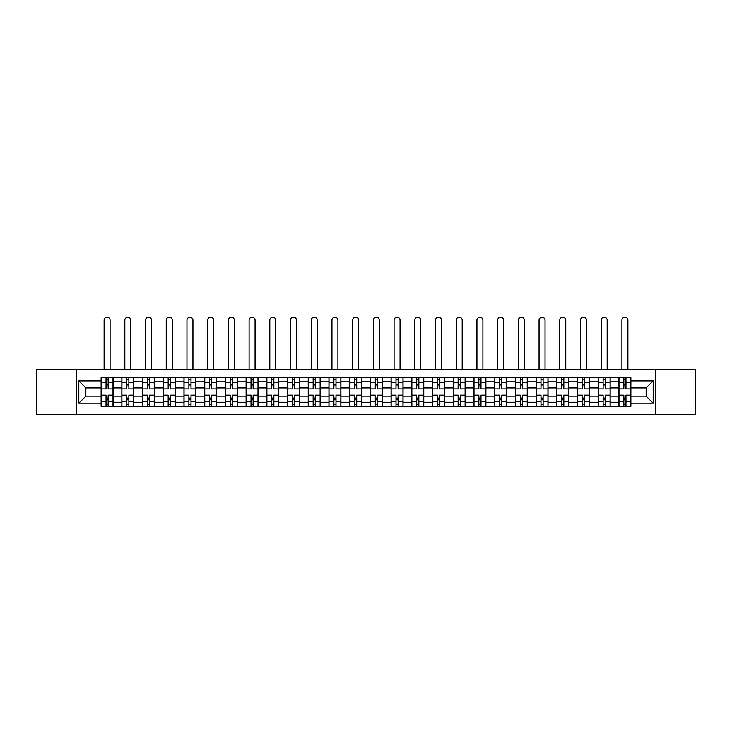 <?xml version="1.0" encoding="UTF-8"?>
<svg xmlns="http://www.w3.org/2000/svg" width="732" height="732" viewBox="0 0 732 732"><rect width="100%" height="100%" fill="white"/><g stroke="black" fill="none" stroke-linecap="round" stroke-linejoin="round"><path stroke-width="1.1" d="M655.835 414.797L695.4 414.797L695.4 369.257L36.6 369.257L36.6 414.797L655.835 414.797L655.835 369.257M121.841 406.297L121.841 381.802L113.076 381.802L113.076 406.297M113.076 381.802L113.076 377.749M121.841 381.802L121.841 377.749M133.791 377.749L133.791 406.297M142.548 406.297L142.548 377.749M154.498 377.749L154.498 406.297M163.263 406.297L163.263 377.749M175.213 377.749L175.213 406.297M183.97 406.297L183.97 377.749M195.92 377.749L195.92 406.297M204.685 406.297L204.685 377.749M216.635 377.749L216.635 406.297M225.401 406.297L225.401 377.749M237.351 377.749L237.351 406.297M246.108 406.297L246.108 377.749M258.057 377.749L258.057 406.297M266.823 406.297L266.823 377.749M278.773 377.749L278.773 406.297M287.53 406.297L287.53 377.749M299.48 377.749L299.48 406.297M308.245 406.297L308.245 377.749M320.195 377.749L320.195 406.297M328.961 406.297L328.961 377.749M340.911 377.749L340.911 406.297M349.667 406.297L349.667 377.749M361.617 377.749L361.617 406.297M370.383 406.297L370.383 377.749M382.333 377.749L382.333 406.297M391.089 406.297L391.089 377.749M403.039 377.749L403.039 406.297M411.805 406.297L411.805 377.749M423.755 377.749L423.755 406.297M432.521 406.297L432.521 377.749M444.47 377.749L444.47 406.297M453.227 406.297L453.227 377.749M465.177 377.749L465.177 406.297M473.943 406.297L473.943 377.749M485.892 377.749L485.892 406.297M494.649 406.297L494.649 377.749M506.599 377.749L506.599 406.297M515.365 406.297L515.365 377.749M527.314 377.749L527.314 406.297M536.08 406.297L536.08 377.749M548.03 377.749L548.03 406.297M556.787 406.297L556.787 377.749M568.737 377.749L568.737 406.297M577.502 406.297L577.502 377.749M589.452 377.749L589.452 406.297M598.209 406.297L598.209 377.749M610.159 377.749L610.159 406.297M618.924 406.297L618.924 377.749M618.924 396.14L610.159 396.14M598.209 396.14L589.452 396.14M577.502 396.14L568.737 396.14M556.787 396.14L548.03 396.14M536.08 396.14L527.314 396.14M515.365 396.14L506.599 396.14M494.649 396.14L485.892 396.14M473.943 396.14L465.177 396.14M453.227 396.14L444.47 396.14M432.521 396.14L423.755 396.14M411.805 396.14L403.039 396.14M391.089 396.14L382.333 396.14M370.383 396.14L361.617 396.14M349.667 396.14L340.911 396.14M328.961 396.14L320.195 396.14M308.245 396.14L299.48 396.14M287.53 396.14L278.773 396.14M266.823 396.14L258.057 396.14M246.108 396.14L237.351 396.14M225.401 396.14L216.635 396.14M204.685 396.14L195.92 396.14M183.97 396.14L175.213 396.14M163.263 396.14L154.498 396.14M142.548 396.14L133.791 396.14M121.841 396.14L113.076 396.14M618.924 387.905L610.159 387.905M598.209 387.905L589.452 387.905M577.502 387.905L568.737 387.905M556.787 387.905L548.03 387.905M536.08 387.905L527.314 387.905M515.365 387.905L506.599 387.905M494.649 387.905L485.892 387.905M473.943 387.905L465.177 387.905M453.227 387.905L444.47 387.905M432.521 387.905L423.755 387.905M411.805 387.905L403.039 387.905M391.089 387.905L382.333 387.905M370.383 387.905L361.617 387.905M349.667 387.905L340.911 387.905M328.961 387.905L320.195 387.905M308.245 387.905L299.48 387.905M287.53 387.905L278.773 387.905M266.823 387.905L258.057 387.905M246.108 387.905L237.351 387.905M225.401 387.905L216.635 387.905M204.685 387.905L195.92 387.905M183.97 387.905L175.213 387.905M163.263 387.905L154.498 387.905M142.548 387.905L133.791 387.905M121.841 387.905L113.076 387.905M85.854 396.14L101.126 396.14L101.126 387.905L85.854 387.905L85.854 396.14L78.818 403.176L78.818 380.869L101.126 380.869L101.126 387.905M630.874 387.905L630.874 396.14L646.146 396.14L646.146 387.905L630.874 387.905L630.874 377.749L101.126 377.749L101.126 380.869M630.874 380.869L653.182 380.869L653.182 403.176L630.874 403.176L630.874 396.14M101.126 396.14L101.126 406.297L630.874 406.297L630.874 403.176M101.126 403.176L78.818 403.176M76.165 414.797L76.165 369.257M108.162 404.302L106.039 404.302M106.039 379.743L108.162 379.743M128.878 404.302L126.746 404.302M126.746 379.743L128.878 379.743M149.584 404.302L147.461 404.302M147.461 379.743L149.584 379.743M170.3 404.302L168.177 404.302M168.177 379.743L170.3 379.743M191.006 404.302L188.883 404.302M188.883 379.743L191.006 379.743M211.722 404.302L209.599 404.302M209.599 379.743L211.722 379.743M232.437 404.302L230.305 404.302M230.305 379.743L232.437 379.743M253.144 404.302L251.021 404.302M251.021 379.743L253.144 379.743M273.86 404.302L271.737 404.302M271.737 379.743L273.86 379.743M294.566 404.302L292.443 404.302M292.443 379.743L294.566 379.743M315.282 404.302L313.159 404.302M313.159 379.743L315.282 379.743M335.997 404.302L333.874 404.302M333.874 379.743L335.997 379.743M356.704 404.302L354.581 404.302M354.581 379.743L356.704 379.743M377.419 404.302L375.296 404.302M375.296 379.743L377.419 379.743M398.126 404.302L396.003 404.302M396.003 379.743L398.126 379.743M418.841 404.302L416.718 404.302M416.718 379.743L418.841 379.743M439.557 404.302L437.434 404.302M437.434 379.743L439.557 379.743M460.263 404.302L458.141 404.302M458.141 379.743L460.263 379.743M480.979 404.302L478.856 404.302M478.856 379.743L480.979 379.743M501.695 404.302L499.563 404.302M499.563 379.743L501.695 379.743M522.401 404.302L520.278 404.302M520.278 379.743L522.401 379.743M543.117 404.302L540.994 404.302M540.994 379.743L543.117 379.743M563.823 404.302L561.7 404.302M561.7 379.743L563.823 379.743M584.539 404.302L582.416 404.302M582.416 379.743L584.539 379.743M605.254 404.302L603.122 404.302M603.122 379.743L605.254 379.743M625.961 404.302L623.838 404.302M623.838 379.743L625.961 379.743M78.818 380.869L85.854 387.905M646.146 396.14L653.182 403.176M646.146 387.905L653.182 380.869M113.012 406.297L113.012 388.902L108.162 388.902L108.162 377.749M106.039 377.749L106.039 388.902L101.19 388.902L101.19 377.749M110.084 369.257L110.084 320.195A2.983 2.983 0 0 0 107.101 317.203A2.983 2.983 0 0 0 104.109 320.195L104.109 369.257M113.012 388.902L113.012 377.749M101.19 406.297L101.19 395.143L106.039 395.143L106.039 406.297M108.162 406.297L108.162 395.143L113.012 395.143M106.039 385.984L108.162 385.984M101.19 395.143L101.19 388.902M108.162 398.062L106.039 398.062M108.162 404.567L106.039 404.567M106.039 399.791L108.162 399.791M108.162 384.254L106.039 384.254M106.039 379.478L108.162 379.478M133.718 406.297L133.718 388.902L128.878 388.902L128.878 377.749M126.746 377.749L126.746 388.902L121.905 388.902L121.905 377.749M130.799 369.257L130.799 320.195A2.983 2.983 0 0 0 127.816 317.203A2.983 2.983 0 0 0 124.824 320.195L124.824 369.257M133.718 388.902L133.718 377.749M121.905 406.297L121.905 395.143L126.746 395.143L126.746 406.297M128.878 406.297L128.878 395.143L133.718 395.143M126.746 385.984L128.878 385.984M121.905 395.143L121.905 388.902M128.878 398.062L126.746 398.062M128.878 404.567L126.746 404.567M126.746 399.791L128.878 399.791M128.878 384.254L126.746 384.254M126.746 379.478L128.878 379.478M154.434 406.297L154.434 388.902L149.584 388.902L149.584 377.749M147.461 377.749L147.461 388.902L142.612 388.902L142.612 377.749M151.515 369.257L151.515 320.195A2.983 2.983 0 0 0 148.523 317.203A2.983 2.983 0 0 0 145.54 320.195L145.54 369.257M154.434 388.902L154.434 377.749M142.612 406.297L142.612 395.143L147.461 395.143L147.461 406.297M149.584 406.297L149.584 395.143L154.434 395.143M147.461 385.984L149.584 385.984M142.612 395.143L142.612 388.902M149.584 398.062L147.461 398.062M149.584 404.567L147.461 404.567M147.461 399.791L149.584 399.791M149.584 384.254L147.461 384.254M147.461 379.478L149.584 379.478M175.14 406.297L175.14 388.902L170.3 388.902L170.3 377.749M168.177 377.749L168.177 388.902L163.328 388.902L163.328 377.749M172.221 369.257L172.221 320.195A2.983 2.983 0 0 0 169.238 317.203A2.983 2.983 0 0 0 166.246 320.195L166.246 369.257M175.14 388.902L175.14 377.749M163.328 406.297L163.328 395.143L168.177 395.143L168.177 406.297M170.3 406.297L170.3 395.143L175.14 395.143M168.177 385.984L170.3 385.984M163.328 395.143L163.328 388.902M170.3 398.062L168.177 398.062M170.3 404.567L168.177 404.567M168.177 399.791L170.3 399.791M170.3 384.254L168.177 384.254M168.177 379.478L170.3 379.478M195.856 406.297L195.856 388.902L191.006 388.902L191.006 377.749M188.883 377.749L188.883 388.902L184.043 388.902L184.043 377.749M192.937 369.257L192.937 320.195A2.983 2.983 0 0 0 189.945 317.203A2.983 2.983 0 0 0 186.962 320.195L186.962 369.257M195.856 388.902L195.856 377.749M184.043 406.297L184.043 395.143L188.883 395.143L188.883 406.297M191.006 406.297L191.006 395.143L195.856 395.143M188.883 385.984L191.006 385.984M184.043 395.143L184.043 388.902M191.006 398.062L188.883 398.062M191.006 404.567L188.883 404.567M188.883 399.791L191.006 399.791M191.006 384.254L188.883 384.254M188.883 379.478L191.006 379.478M216.571 406.297L216.571 388.902L211.722 388.902L211.722 377.749M209.599 377.749L209.599 388.902L204.75 388.902L204.75 377.749M213.643 369.257L213.643 320.195A2.983 2.983 0 0 0 210.66 317.203A2.983 2.983 0 0 0 207.668 320.195L207.668 369.257M216.571 388.902L216.571 377.749M204.75 406.297L204.75 395.143L209.599 395.143L209.599 406.297M211.722 406.297L211.722 395.143L216.571 395.143M209.599 385.984L211.722 385.984M204.75 395.143L204.75 388.902M211.722 398.062L209.599 398.062M211.722 404.567L209.599 404.567M209.599 399.791L211.722 399.791M211.722 384.254L209.599 384.254M209.599 379.478L211.722 379.478M237.278 406.297L237.278 388.902L232.437 388.902L232.437 377.749M230.305 377.749L230.305 388.902L225.465 388.902L225.465 377.749M234.359 369.257L234.359 320.195A2.983 2.983 0 0 0 231.376 317.203A2.983 2.983 0 0 0 228.384 320.195L228.384 369.257M237.278 388.902L237.278 377.749M225.465 406.297L225.465 395.143L230.305 395.143L230.305 406.297M232.437 406.297L232.437 395.143L237.278 395.143M230.305 385.984L232.437 385.984M225.465 395.143L225.465 388.902M232.437 398.062L230.305 398.062M232.437 404.567L230.305 404.567M230.305 399.791L232.437 399.791M232.437 384.254L230.305 384.254M230.305 379.478L232.437 379.478M257.993 406.297L257.993 388.902L253.144 388.902L253.144 377.749M251.021 377.749L251.021 388.902L246.172 388.902L246.172 377.749M255.075 369.257L255.075 320.195A2.983 2.983 0 0 0 252.083 317.203A2.983 2.983 0 0 0 249.1 320.195L249.1 369.257M257.993 388.902L257.993 377.749M246.172 406.297L246.172 395.143L251.021 395.143L251.021 406.297M253.144 406.297L253.144 395.143L257.993 395.143M251.021 385.984L253.144 385.984M246.172 395.143L246.172 388.902M253.144 398.062L251.021 398.062M253.144 404.567L251.021 404.567M251.021 399.791L253.144 399.791M253.144 384.254L251.021 384.254M251.021 379.478L253.144 379.478M278.7 406.297L278.7 388.902L273.86 388.902L273.86 377.749M271.737 377.749L271.737 388.902L266.887 388.902L266.887 377.749M275.781 369.257L275.781 320.195A2.983 2.983 0 0 0 272.798 317.203A2.983 2.983 0 0 0 269.806 320.195L269.806 369.257M278.7 388.902L278.7 377.749M266.887 406.297L266.887 395.143L271.737 395.143L271.737 406.297M273.86 406.297L273.86 395.143L278.7 395.143M271.737 385.984L273.86 385.984M266.887 395.143L266.887 388.902M273.86 398.062L271.737 398.062M273.86 404.567L271.737 404.567M271.737 399.791L273.86 399.791M273.86 384.254L271.737 384.254M271.737 379.478L273.86 379.478M299.415 406.297L299.415 388.902L294.566 388.902L294.566 377.749M292.443 377.749L292.443 388.902L287.603 388.902L287.603 377.749M296.497 369.257L296.497 320.195A2.983 2.983 0 0 0 293.505 317.203A2.983 2.983 0 0 0 290.522 320.195L290.522 369.257M299.415 388.902L299.415 377.749M287.603 406.297L287.603 395.143L292.443 395.143L292.443 406.297M294.566 406.297L294.566 395.143L299.415 395.143M292.443 385.984L294.566 385.984M287.603 395.143L287.603 388.902M294.566 398.062L292.443 398.062M294.566 404.567L292.443 404.567M292.443 399.791L294.566 399.791M294.566 384.254L292.443 384.254M292.443 379.478L294.566 379.478M320.131 406.297L320.131 388.902L315.282 388.902L315.282 377.749M313.159 377.749L313.159 388.902L308.309 388.902L308.309 377.749M317.203 369.257L317.203 320.195A2.983 2.983 0 0 0 314.22 317.203A2.983 2.983 0 0 0 311.237 320.195L311.237 369.257M320.131 388.902L320.131 377.749M308.309 406.297L308.309 395.143L313.159 395.143L313.159 406.297M315.282 406.297L315.282 395.143L320.131 395.143M313.159 385.984L315.282 385.984M308.309 395.143L308.309 388.902M315.282 398.062L313.159 398.062M315.282 404.567L313.159 404.567M313.159 399.791L315.282 399.791M315.282 384.254L313.159 384.254M313.159 379.478L315.282 379.478M340.838 406.297L340.838 388.902L335.997 388.902L335.997 377.749M333.874 377.749L333.874 388.902L329.025 388.902L329.025 377.749M337.919 369.257L337.919 320.195A2.983 2.983 0 0 0 334.936 317.203A2.983 2.983 0 0 0 331.944 320.195L331.944 369.257M340.838 388.902L340.838 377.749M329.025 406.297L329.025 395.143L333.874 395.143L333.874 406.297M335.997 406.297L335.997 395.143L340.838 395.143M333.874 385.984L335.997 385.984M329.025 395.143L329.025 388.902M335.997 398.062L333.874 398.062M335.997 404.567L333.874 404.567M333.874 399.791L335.997 399.791M335.997 384.254L333.874 384.254M333.874 379.478L335.997 379.478M361.553 406.297L361.553 388.902L356.704 388.902L356.704 377.749M354.581 377.749L354.581 388.902L349.731 388.902L349.731 377.749M358.634 369.257L358.634 320.195A2.983 2.983 0 0 0 355.642 317.203A2.983 2.983 0 0 0 352.659 320.195L352.659 369.257M361.553 388.902L361.553 377.749M349.731 406.297L349.731 395.143L354.581 395.143L354.581 406.297M356.704 406.297L356.704 395.143L361.553 395.143M354.581 385.984L356.704 385.984M349.731 395.143L349.731 388.902M356.704 398.062L354.581 398.062M356.704 404.567L354.581 404.567M354.581 399.791L356.704 399.791M356.704 384.254L354.581 384.254M354.581 379.478L356.704 379.478M382.269 406.297L382.269 388.902L377.419 388.902L377.419 377.749M375.296 377.749L375.296 388.902L370.447 388.902L370.447 377.749M379.341 369.257L379.341 320.195A2.983 2.983 0 0 0 376.358 317.203A2.983 2.983 0 0 0 373.366 320.195L373.366 369.257M382.269 388.902L382.269 377.749M370.447 406.297L370.447 395.143L375.296 395.143L375.296 406.297M377.419 406.297L377.419 395.143L382.269 395.143M375.296 385.984L377.419 385.984M370.447 395.143L370.447 388.902M377.419 398.062L375.296 398.062M377.419 404.567L375.296 404.567M375.296 399.791L377.419 399.791M377.419 384.254L375.296 384.254M375.296 379.478L377.419 379.478M402.975 406.297L402.975 388.902L398.126 388.902L398.126 377.749M396.003 377.749L396.003 388.902L391.163 388.902L391.163 377.749M400.056 369.257L400.056 320.195A2.983 2.983 0 0 0 397.064 317.203A2.983 2.983 0 0 0 394.081 320.195L394.081 369.257M402.975 388.902L402.975 377.749M391.163 406.297L391.163 395.143L396.003 395.143L396.003 406.297M398.126 406.297L398.126 395.143L402.975 395.143M396.003 385.984L398.126 385.984M391.163 395.143L391.163 388.902M398.126 398.062L396.003 398.062M398.126 404.567L396.003 404.567M396.003 399.791L398.126 399.791M398.126 384.254L396.003 384.254M396.003 379.478L398.126 379.478M423.691 406.297L423.691 388.902L418.841 388.902L418.841 377.749M416.718 377.749L416.718 388.902L411.869 388.902L411.869 377.749M420.763 369.257L420.763 320.195A2.983 2.983 0 0 0 417.78 317.203A2.983 2.983 0 0 0 414.797 320.195L414.797 369.257M423.691 388.902L423.691 377.749M411.869 406.297L411.869 395.143L416.718 395.143L416.718 406.297M418.841 406.297L418.841 395.143L423.691 395.143M416.718 385.984L418.841 385.984M411.869 395.143L411.869 388.902M418.841 398.062L416.718 398.062M418.841 404.567L416.718 404.567M416.718 399.791L418.841 399.791M418.841 384.254L416.718 384.254M416.718 379.478L418.841 379.478M444.397 406.297L444.397 388.902L439.557 388.902L439.557 377.749M437.434 377.749L437.434 388.902L432.585 388.902L432.585 377.749M441.478 369.257L441.478 320.195A2.983 2.983 0 0 0 438.495 317.203A2.983 2.983 0 0 0 435.503 320.195L435.503 369.257M444.397 388.902L444.397 377.749M432.585 406.297L432.585 395.143L437.434 395.143L437.434 406.297M439.557 406.297L439.557 395.143L444.397 395.143M437.434 385.984L439.557 385.984M432.585 395.143L432.585 388.902M439.557 398.062L437.434 398.062M439.557 404.567L437.434 404.567M437.434 399.791L439.557 399.791M439.557 384.254L437.434 384.254M437.434 379.478L439.557 379.478M465.113 406.297L465.113 388.902L460.263 388.902L460.263 377.749M458.141 377.749L458.141 388.902L453.3 388.902L453.3 377.749M462.194 369.257L462.194 320.195A2.983 2.983 0 0 0 459.202 317.203A2.983 2.983 0 0 0 456.219 320.195L456.219 369.257M465.113 388.902L465.113 377.749M453.3 406.297L453.3 395.143L458.141 395.143L458.141 406.297M460.263 406.297L460.263 395.143L465.113 395.143M458.141 385.984L460.263 385.984M453.3 395.143L453.3 388.902M460.263 398.062L458.141 398.062M460.263 404.567L458.141 404.567M458.141 399.791L460.263 399.791M460.263 384.254L458.141 384.254M458.141 379.478L460.263 379.478M485.828 406.297L485.828 388.902L480.979 388.902L480.979 377.749M478.856 377.749L478.856 388.902L474.007 388.902L474.007 377.749M482.9 369.257L482.9 320.195A2.983 2.983 0 0 0 479.918 317.203A2.983 2.983 0 0 0 476.925 320.195L476.925 369.257M485.828 388.902L485.828 377.749M474.007 406.297L474.007 395.143L478.856 395.143L478.856 406.297M480.979 406.297L480.979 395.143L485.828 395.143M478.856 385.984L480.979 385.984M474.007 395.143L474.007 388.902M480.979 398.062L478.856 398.062M480.979 404.567L478.856 404.567M478.856 399.791L480.979 399.791M480.979 384.254L478.856 384.254M478.856 379.478L480.979 379.478M506.535 406.297L506.535 388.902L501.695 388.902L501.695 377.749M499.563 377.749L499.563 388.902L494.722 388.902L494.722 377.749M503.616 369.257L503.616 320.195A2.983 2.983 0 0 0 500.624 317.203A2.983 2.983 0 0 0 497.641 320.195L497.641 369.257M506.535 388.902L506.535 377.749M494.722 406.297L494.722 395.143L499.563 395.143L499.563 406.297M501.695 406.297L501.695 395.143L506.535 395.143M499.563 385.984L501.695 385.984M494.722 395.143L494.722 388.902M501.695 398.062L499.563 398.062M501.695 404.567L499.563 404.567M499.563 399.791L501.695 399.791M501.695 384.254L499.563 384.254M499.563 379.478L501.695 379.478M527.25 406.297L527.25 388.902L522.401 388.902L522.401 377.749M520.278 377.749L520.278 388.902L515.429 388.902L515.429 377.749M524.332 369.257L524.332 320.195A2.983 2.983 0 0 0 521.34 317.203A2.983 2.983 0 0 0 518.357 320.195L518.357 369.257M527.25 388.902L527.25 377.749M515.429 406.297L515.429 395.143L520.278 395.143L520.278 406.297M522.401 406.297L522.401 395.143L527.25 395.143M520.278 385.984L522.401 385.984M515.429 395.143L515.429 388.902M522.401 398.062L520.278 398.062M522.401 404.567L520.278 404.567M520.278 399.791L522.401 399.791M522.401 384.254L520.278 384.254M520.278 379.478L522.401 379.478M547.957 406.297L547.957 388.902L543.117 388.902L543.117 377.749M540.994 377.749L540.994 388.902L536.144 388.902L536.144 377.749M545.038 369.257L545.038 320.195A2.983 2.983 0 0 0 542.055 317.203A2.983 2.983 0 0 0 539.063 320.195L539.063 369.257M547.957 388.902L547.957 377.749M536.144 406.297L536.144 395.143L540.994 395.143L540.994 406.297M543.117 406.297L543.117 395.143L547.957 395.143M540.994 385.984L543.117 385.984M536.144 395.143L536.144 388.902M543.117 398.062L540.994 398.062M543.117 404.567L540.994 404.567M540.994 399.791L543.117 399.791M543.117 384.254L540.994 384.254M540.994 379.478L543.117 379.478M568.673 406.297L568.673 388.902L563.823 388.902L563.823 377.749M561.7 377.749L561.7 388.902L556.86 388.902L556.86 377.749M565.754 369.257L565.754 320.195A2.983 2.983 0 0 0 562.762 317.203A2.983 2.983 0 0 0 559.779 320.195L559.779 369.257M568.673 388.902L568.673 377.749M556.86 406.297L556.86 395.143L561.7 395.143L561.7 406.297M563.823 406.297L563.823 395.143L568.673 395.143M561.7 385.984L563.823 385.984M556.86 395.143L556.86 388.902M563.823 398.062L561.7 398.062M563.823 404.567L561.7 404.567M561.7 399.791L563.823 399.791M563.823 384.254L561.7 384.254M561.7 379.478L563.823 379.478M589.388 406.297L589.388 388.902L584.539 388.902L584.539 377.749M582.416 377.749L582.416 388.902L577.566 388.902L577.566 377.749M586.46 369.257L586.46 320.195A2.983 2.983 0 0 0 583.477 317.203A2.983 2.983 0 0 0 580.485 320.195L580.485 369.257M589.388 388.902L589.388 377.749M577.566 406.297L577.566 395.143L582.416 395.143L582.416 406.297M584.539 406.297L584.539 395.143L589.388 395.143M582.416 385.984L584.539 385.984M577.566 395.143L577.566 388.902M584.539 398.062L582.416 398.062M584.539 404.567L582.416 404.567M582.416 399.791L584.539 399.791M584.539 384.254L582.416 384.254M582.416 379.478L584.539 379.478M610.095 406.297L610.095 388.902L605.254 388.902L605.254 377.749M603.122 377.749L603.122 388.902L598.282 388.902L598.282 377.749M607.176 369.257L607.176 320.195A2.983 2.983 0 0 0 604.184 317.203A2.983 2.983 0 0 0 601.201 320.195L601.201 369.257M610.095 388.902L610.095 377.749M598.282 406.297L598.282 395.143L603.122 395.143L603.122 406.297M605.254 406.297L605.254 395.143L610.095 395.143M603.122 385.984L605.254 385.984M598.282 395.143L598.282 388.902M605.254 398.062L603.122 398.062M605.254 404.567L603.122 404.567M603.122 399.791L605.254 399.791M605.254 384.254L603.122 384.254M603.122 379.478L605.254 379.478M630.81 406.297L630.81 388.902L625.961 388.902L625.961 377.749M623.838 377.749L623.838 388.902L618.988 388.902L618.988 377.749M627.891 369.257L627.891 320.195A2.983 2.983 0 0 0 624.899 317.203A2.983 2.983 0 0 0 621.916 320.195L621.916 369.257M630.81 388.902L630.81 377.749M618.988 406.297L618.988 395.143L623.838 395.143L623.838 406.297M625.961 406.297L625.961 395.143L630.81 395.143M623.838 385.984L625.961 385.984M618.988 395.143L618.988 388.902M625.961 398.062L623.838 398.062M625.961 404.567L623.838 404.567M623.838 399.791L625.961 399.791M625.961 384.254L623.838 384.254M623.838 379.478L625.961 379.478M598.209 381.802L589.452 381.802M577.502 381.802L568.737 381.802M556.787 381.802L548.03 381.802M536.08 381.802L527.314 381.802M515.365 381.802L506.599 381.802M494.649 381.802L485.892 381.802M473.943 381.802L465.177 381.802M453.227 381.802L444.47 381.802M432.521 381.802L423.755 381.802M411.805 381.802L403.039 381.802M391.089 381.802L382.333 381.802M370.383 381.802L361.617 381.802M349.667 381.802L340.911 381.802M328.961 381.802L320.195 381.802M308.245 381.802L299.48 381.802M287.53 381.802L278.773 381.802M266.823 381.802L258.057 381.802M246.108 381.802L237.351 381.802M225.401 381.802L216.635 381.802M204.685 381.802L195.92 381.802M183.97 381.802L175.213 381.802M163.263 381.802L154.498 381.802M142.548 381.802L133.791 381.802M618.924 381.802L610.159 381.802M598.209 402.243L589.452 402.243M577.502 402.243L568.737 402.243M556.787 402.243L548.03 402.243M536.08 402.243L527.314 402.243M515.365 402.243L506.599 402.243M494.649 402.243L485.892 402.243M473.943 402.243L465.177 402.243M453.227 402.243L444.47 402.243M432.521 402.243L423.755 402.243M411.805 402.243L403.039 402.243M391.089 402.243L382.333 402.243M370.383 402.243L361.617 402.243M349.667 402.243L340.911 402.243M328.961 402.243L320.195 402.243M308.245 402.243L299.48 402.243M287.53 402.243L278.773 402.243M266.823 402.243L258.057 402.243M246.108 402.243L237.351 402.243M225.401 402.243L216.635 402.243M204.685 402.243L195.92 402.243M183.97 402.243L175.213 402.243M163.263 402.243L154.498 402.243M142.548 402.243L133.791 402.243M121.841 402.243L113.076 402.243M618.924 402.243L610.159 402.243M113.012 382.333L108.162 382.333M106.039 382.333L101.19 382.333M106.039 382.507L101.19 382.507M106.039 401.539L101.19 401.539M106.039 401.712L101.19 401.712M113.012 401.712L108.162 401.712M113.012 382.507L108.162 382.507M113.012 401.539L108.162 401.539M133.718 382.333L128.878 382.333M126.746 382.333L121.905 382.333M126.746 382.507L121.905 382.507M126.746 401.539L121.905 401.539M126.746 401.712L121.905 401.712M133.718 401.712L128.878 401.712M133.718 382.507L128.878 382.507M133.718 401.539L128.878 401.539M154.434 382.333L149.584 382.333M147.461 382.333L142.612 382.333M147.461 382.507L142.612 382.507M147.461 401.539L142.612 401.539M147.461 401.712L142.612 401.712M154.434 401.712L149.584 401.712M154.434 382.507L149.584 382.507M154.434 401.539L149.584 401.539M175.14 382.333L170.3 382.333M168.177 382.333L163.328 382.333M168.177 382.507L163.328 382.507M168.177 401.539L163.328 401.539M168.177 401.712L163.328 401.712M175.14 401.712L170.3 401.712M175.14 382.507L170.3 382.507M175.14 401.539L170.3 401.539M195.856 382.333L191.006 382.333M188.883 382.333L184.043 382.333M188.883 382.507L184.043 382.507M188.883 401.539L184.043 401.539M188.883 401.712L184.043 401.712M195.856 401.712L191.006 401.712M195.856 382.507L191.006 382.507M195.856 401.539L191.006 401.539M216.571 382.333L211.722 382.333M209.599 382.333L204.75 382.333M209.599 382.507L204.75 382.507M209.599 401.539L204.75 401.539M209.599 401.712L204.75 401.712M216.571 401.712L211.722 401.712M216.571 382.507L211.722 382.507M216.571 401.539L211.722 401.539M237.278 382.333L232.437 382.333M230.305 382.333L225.465 382.333M230.305 382.507L225.465 382.507M230.305 401.539L225.465 401.539M230.305 401.712L225.465 401.712M237.278 401.712L232.437 401.712M237.278 382.507L232.437 382.507M237.278 401.539L232.437 401.539M257.993 382.333L253.144 382.333M251.021 382.333L246.172 382.333M251.021 382.507L246.172 382.507M251.021 401.539L246.172 401.539M251.021 401.712L246.172 401.712M257.993 401.712L253.144 401.712M257.993 382.507L253.144 382.507M257.993 401.539L253.144 401.539M278.7 382.333L273.86 382.333M271.737 382.333L266.887 382.333M271.737 382.507L266.887 382.507M271.737 401.539L266.887 401.539M271.737 401.712L266.887 401.712M278.7 401.712L273.86 401.712M278.7 382.507L273.86 382.507M278.7 401.539L273.86 401.539M299.415 382.333L294.566 382.333M292.443 382.333L287.603 382.333M292.443 382.507L287.603 382.507M292.443 401.539L287.603 401.539M292.443 401.712L287.603 401.712M299.415 401.712L294.566 401.712M299.415 382.507L294.566 382.507M299.415 401.539L294.566 401.539M320.131 382.333L315.282 382.333M313.159 382.333L308.309 382.333M313.159 382.507L308.309 382.507M313.159 401.539L308.309 401.539M313.159 401.712L308.309 401.712M320.131 401.712L315.282 401.712M320.131 382.507L315.282 382.507M320.131 401.539L315.282 401.539M340.838 382.333L335.997 382.333M333.874 382.333L329.025 382.333M333.874 382.507L329.025 382.507M333.874 401.539L329.025 401.539M333.874 401.712L329.025 401.712M340.838 401.712L335.997 401.712M340.838 382.507L335.997 382.507M340.838 401.539L335.997 401.539M361.553 382.333L356.704 382.333M354.581 382.333L349.731 382.333M354.581 382.507L349.731 382.507M354.581 401.539L349.731 401.539M354.581 401.712L349.731 401.712M361.553 401.712L356.704 401.712M361.553 382.507L356.704 382.507M361.553 401.539L356.704 401.539M382.269 382.333L377.419 382.333M375.296 382.333L370.447 382.333M375.296 382.507L370.447 382.507M375.296 401.539L370.447 401.539M375.296 401.712L370.447 401.712M382.269 401.712L377.419 401.712M382.269 382.507L377.419 382.507M382.269 401.539L377.419 401.539M402.975 382.333L398.126 382.333M396.003 382.333L391.163 382.333M396.003 382.507L391.163 382.507M396.003 401.539L391.163 401.539M396.003 401.712L391.163 401.712M402.975 401.712L398.126 401.712M402.975 382.507L398.126 382.507M402.975 401.539L398.126 401.539M423.691 382.333L418.841 382.333M416.718 382.333L411.869 382.333M416.718 382.507L411.869 382.507M416.718 401.539L411.869 401.539M416.718 401.712L411.869 401.712M423.691 401.712L418.841 401.712M423.691 382.507L418.841 382.507M423.691 401.539L418.841 401.539M444.397 382.333L439.557 382.333M437.434 382.333L432.585 382.333M437.434 382.507L432.585 382.507M437.434 401.539L432.585 401.539M437.434 401.712L432.585 401.712M444.397 401.712L439.557 401.712M444.397 382.507L439.557 382.507M444.397 401.539L439.557 401.539M465.113 382.333L460.263 382.333M458.141 382.333L453.3 382.333M458.141 382.507L453.3 382.507M458.141 401.539L453.3 401.539M458.141 401.712L453.3 401.712M465.113 401.712L460.263 401.712M465.113 382.507L460.263 382.507M465.113 401.539L460.263 401.539M485.828 382.333L480.979 382.333M478.856 382.333L474.007 382.333M478.856 382.507L474.007 382.507M478.856 401.539L474.007 401.539M478.856 401.712L474.007 401.712M485.828 401.712L480.979 401.712M485.828 382.507L480.979 382.507M485.828 401.539L480.979 401.539M506.535 382.333L501.695 382.333M499.563 382.333L494.722 382.333M499.563 382.507L494.722 382.507M499.563 401.539L494.722 401.539M499.563 401.712L494.722 401.712M506.535 401.712L501.695 401.712M506.535 382.507L501.695 382.507M506.535 401.539L501.695 401.539M527.25 382.333L522.401 382.333M520.278 382.333L515.429 382.333M520.278 382.507L515.429 382.507M520.278 401.539L515.429 401.539M520.278 401.712L515.429 401.712M527.25 401.712L522.401 401.712M527.25 382.507L522.401 382.507M527.25 401.539L522.401 401.539M547.957 382.333L543.117 382.333M540.994 382.333L536.144 382.333M540.994 382.507L536.144 382.507M540.994 401.539L536.144 401.539M540.994 401.712L536.144 401.712M547.957 401.712L543.117 401.712M547.957 382.507L543.117 382.507M547.957 401.539L543.117 401.539M568.673 382.333L563.823 382.333M561.7 382.333L556.86 382.333M561.7 382.507L556.86 382.507M561.7 401.539L556.86 401.539M561.7 401.712L556.86 401.712M568.673 401.712L563.823 401.712M568.673 382.507L563.823 382.507M568.673 401.539L563.823 401.539M589.388 382.333L584.539 382.333M582.416 382.333L577.566 382.333M582.416 382.507L577.566 382.507M582.416 401.539L577.566 401.539M582.416 401.712L577.566 401.712M589.388 401.712L584.539 401.712M589.388 382.507L584.539 382.507M589.388 401.539L584.539 401.539M610.095 382.333L605.254 382.333M603.122 382.333L598.282 382.333M603.122 382.507L598.282 382.507M603.122 401.539L598.282 401.539M603.122 401.712L598.282 401.712M610.095 401.712L605.254 401.712M610.095 382.507L605.254 382.507M610.095 401.539L605.254 401.539M630.81 382.333L625.961 382.333M623.838 382.333L618.988 382.333M623.838 382.507L618.988 382.507M623.838 401.539L618.988 401.539M623.838 401.712L618.988 401.712M630.81 401.712L625.961 401.712M630.81 382.507L625.961 382.507M630.81 401.539L625.961 401.539"/></g></svg>
